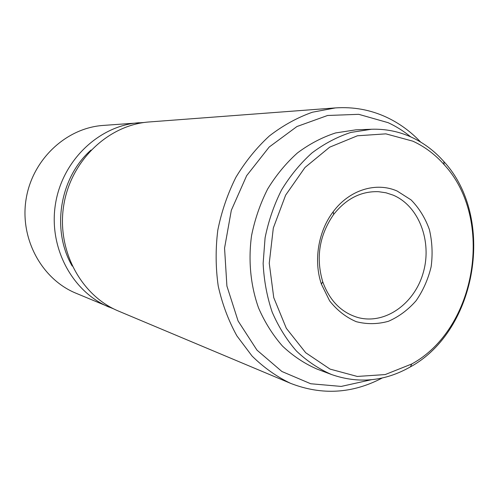 <?xml version="1.0" encoding="UTF-8"?>
<svg xmlns="http://www.w3.org/2000/svg" width="499" height="499" viewBox="0 0 499 499"><rect width="100%" height="100%" fill="white"/><g stroke="black" fill="none" stroke-linecap="round" stroke-linejoin="round"><path stroke-width="0.75" d="M144.311 122.48L103.068 125.436C66.261 127.956 32.447 159.356 26.116 199.001C19.567 238.609 41.691 279.103 75.804 293.15L113.984 309.018M139.252 122.71C99.407 125.411 62.494 160.023 55.508 203.779C48.278 247.498 72.324 292.015 109.262 307.197M91.068 150.012C59.649 177.538 51.123 229.977 72.205 266.042M420.607 142.034C410.633 131.474 399.231 123.191 386.401 117.184C370.389 109.78 353.379 106.692 335.384 107.915L149.394 121.943C108.713 124.7 70.945 160.21 63.772 205.12C56.35 249.993 80.925 295.639 118.637 311.139L290.605 383.357C321.83 395.476 352.381 393.686 382.253 377.986M335.384 107.915L312.424 112.219C297.273 117.583 282.927 125.492 269.379 135.946C256.548 147.754 245.396 161.533 235.908 177.282C227.588 193.924 221.55 211.545 217.801 230.158C215.462 249.001 215.605 267.632 218.225 286.052C222.236 303.997 228.455 320.601 236.882 335.858L252.032 356.005C263.721 367.538 276.583 376.651 290.605 383.357M410.696 136.857C403.722 131.143 396.2 126.415 388.135 122.679L358.719 114.321L327.569 115.487L296.924 126.54L269.186 147.037L246.662 175.66L231.33 210.285L224.556 248.122L226.908 286.052L238.079 320.963L256.979 350.136L281.891 371.493L310.709 383.75L341.204 386.426L371.212 379.758M371.499 129.253L355.899 129.834L335.646 132.927C322.229 137.269 309.499 143.93 297.454 152.931C286.039 163.154 276.109 175.186 267.651 189.021C260.241 203.667 254.877 219.211 251.552 235.647C248.128 260.553 250.585 285.578 258.576 308.002C264.838 322.36 272.81 335.06 282.503 346.094C292.988 355.968 304.49 363.628 317.008 369.067L331.623 374.562C358.662 383.931 384.929 381.367 410.415 366.865C477.312 330.276 495.663 217.402 443.804 161.508C434.535 151.016 423.788 142.932 411.544 137.244C398.926 131.468 385.577 128.804 371.499 129.253L350.884 132.422C337.224 136.869 324.25 143.706 311.969 152.937C300.323 163.429 290.187 175.779 281.548 189.982C273.976 205.014 268.487 220.97 265.081 237.848L263.135 263.36C263.952 280.376 266.959 296.612 272.167 312.081C278.536 326.801 286.644 339.807 296.506 351.103C307.178 361.201 318.886 369.023 331.623 374.562M412.86 141.173L385.877 133.857L357.409 135.784L329.671 147.18L305.008 167.464L285.621 195.165L273.315 228.037L269.248 263.229L273.751 297.641L286.326 328.311L305.694 352.731L330.051 369.104L357.284 376.446L385.197 374.568L411.744 363.989C476.67 328.579 494.515 218.812 444.147 164.658C435.159 154.49 424.73 146.662 412.86 141.173M397.154 191.036C376.084 181.711 349.319 189.869 333.182 211.757C318.206 231.38 313.422 260.809 321.412 284.162L329.646 300.885C337.131 310.359 346.007 317.295 356.274 321.687C366.958 324.412 377.693 324.275 388.465 321.281C398.876 316.722 408.088 309.86 416.11 300.71C423.14 290.518 428.148 279.197 431.142 266.734C432.826 254.022 432.234 241.597 429.352 229.471C425.185 217.938 419.091 208.077 411.076 199.899L397.154 191.036M393.143 195.134L385.976 192.789L378.516 191.691C361.126 191.067 346.169 198.664 333.631 214.489C319.335 235.166 315.692 257.571 322.703 281.717C329.583 300.691 341.366 312.642 358.051 317.557C385.103 324.861 414.657 303.679 423.302 272.473C432.271 241.379 418.929 205.95 393.143 195.134M444.147 164.658L443.804 161.508M411.744 363.989L410.415 366.865M322.703 281.717L321.412 284.162M333.631 214.489L333.182 211.757"/></g></svg>
